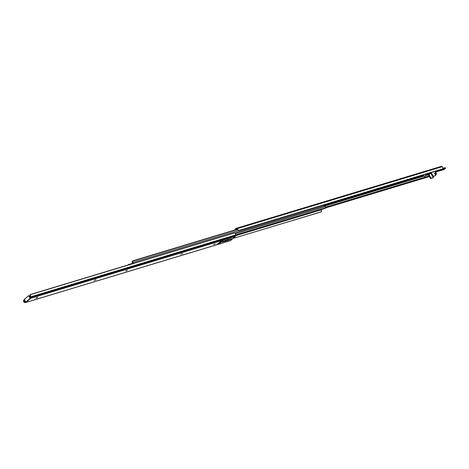 <?xml version="1.0" encoding="UTF-8"?>
<svg xmlns="http://www.w3.org/2000/svg" width="469" height="469" viewBox="0 0 469 469"><rect width="100%" height="100%" fill="white"/><g stroke="black" fill="none" stroke-linecap="round" stroke-linejoin="round"><path stroke-width="0.7" d="M25.854 302.47L230.355 240.685A1.618 0.961 -106.8 0 0 230.572 240.562L26.082 302.341L230.572 240.562L235.344 236.482L30.854 298.255L25.602 302.528M30.966 298.167L30.825 297.868L30.854 298.255L235.344 236.482A1.618 0.961 -106.8 0 0 235.69 235.596L30.667 297.534A1.618 0.961 73.2 0 1 30.649 297.751L30.966 298.167L30.315 298.513L30.039 297.938L30.69 297.586L30.039 297.938L30.385 297.838L30.039 297.938L30.315 298.513L25.625 302.188L24.535 299.222L28.333 295.892L28.902 296.027L30.315 298.513L26.018 302.399L24.963 302.616A1.618 0.961 73.2 0 1 24.804 302.552L23.667 301.596L23.514 301.25L24.206 301.614A0.961 0.575 -106.8 0 0 24.347 301.714L25.432 301.778L24.581 301.837L24.963 302.616A1.618 0.961 73.2 0 1 24.804 302.552L24.324 302.306A1.606 0.961 73.2 0 1 23.514 301.25L23.544 300.43L24.3 299.761A1.214 0.838 117.6 0 0 23.696 300.195L23.514 301.25L24.206 301.614L23.942 300.711L24.687 300.236L24.107 300.412A1.214 0.838 -62.4 0 1 24.587 300.025M215.154 243.903L213.635 244.507L215.154 243.903M180.882 254.257L182.652 253.588L180.882 254.257M125.68 270.93L127.451 270.25L125.68 270.93M94.14 280.462L95.91 279.794L94.14 280.462M222.505 241.512L227.019 239.911L231.838 238.703L231.27 239.19L231.715 238.733L231.17 239.196L230.443 239.049L231.27 239.19L225.548 241.166L221.878 242.027L222.458 241.535L231.838 238.703L225.548 241.166L221.878 242.027L222.482 241.523M226.926 240.028L227.916 239.682L226.926 240.028M217.276 244.243L218.624 243.089L220.799 242.432L219.451 243.587L217.276 244.243L218.624 243.089L220.799 242.432L219.451 243.587L217.276 244.243M219.474 242.356L220.823 241.207L222.998 240.55L221.649 241.705L219.474 242.356L220.823 241.207L222.998 240.55L221.649 241.705L219.474 242.356M37.438 297.633L35.914 298.225L37.186 297.387L37.696 297.299L37.438 297.633L35.92 298.237L37.438 297.633L37.297 297.346L37.438 297.633M24.71 299.978L23.942 300.711L24.206 301.614A0.961 0.575 73.2 0 0 24.347 301.714L25.267 301.438L24.347 301.714L24.963 302.616L25.566 302.534L25.244 301.872L25.566 302.534M30.104 295.247L30.274 296.414A0.961 0.575 73.2 0 1 30.286 296.631L30.649 297.751L30.286 296.631A0.961 0.575 -106.8 0 0 30.274 296.414L30.491 295.757L30.667 297.534A1.618 0.961 73.2 0 1 30.649 297.751L31.018 298.061M30.045 295.329L30.069 294.737A1.214 0.492 -177.6 0 1 30.485 294.468L233.644 233.093A1.214 0.492 -177.6 0 1 234.418 233.005L30.069 294.737L234.418 233.005L235.338 233.486L235.719 234.91A1.606 0.961 -106.8 0 0 235.338 233.486L234.418 233.005L30.069 294.737L30.321 295.429A1.606 0.961 73.2 0 1 30.696 296.848L235.719 234.91L235.69 235.596L235.719 234.91L30.696 296.848L30.667 297.534L235.69 235.596L235.344 236.482L230.226 240.708M30.051 294.825L30.028 295.505M225.999 240.462L226.146 240.755L225.999 240.462M219.656 242.778L219.451 243.587L219.656 242.778M221.814 240.908L221.649 241.705L221.814 240.908M29.06 296.279L30.075 298.378L25.625 302.188L24.617 300.084A0.809 0.481 73.2 0 1 24.658 299.04L28.333 295.892A0.809 0.481 73.2 0 1 28.445 295.833A0.809 0.481 73.2 0 1 29.06 296.279L29.559 296.127L29.06 296.279M28.937 295.687A0.809 0.481 -106.8 0 1 29.559 296.127L30.368 297.809L29.4 295.88L28.832 295.746A0.809 0.481 -106.8 0 1 28.937 295.687L28.445 295.833M235.696 235.538L321.236 209.543L235.684 235.684L320.995 209.913L321.623 210.774A1.606 0.961 -106.8 0 0 320.995 209.913L235.696 235.538M235.485 233.755L325.463 206.571A0.727 0.434 -106.8 0 0 324.788 205.733A0.727 0.434 -106.8 0 0 324.689 205.785L325.463 206.571A0.961 0.575 -106.8 0 0 325.691 207.292L325.896 207.697L235.719 234.946L325.896 207.697A0.809 0.627 -130.6 0 1 325.55 208.078L235.708 235.221L325.55 208.078L325.691 207.292L429.158 176.051L325.697 207.31L325.463 206.571L235.485 233.755M321.118 211.924L233.07 238.428L321.195 211.806L321.623 210.774L320.896 212.064A0.809 0.627 49.4 0 0 321.201 211.806M325.252 208.33L235.702 235.385L325.252 208.33M131.988 263.801L132.803 263.103L131.988 263.801M238.381 230.531L132.862 262.411A0.727 0.434 73.2 0 1 133.214 263.431L132.862 262.411A0.961 0.575 73.2 0 1 132.469 261.831L132.534 261.192L237.42 229.505L132.534 261.192A0.809 0.627 -130.6 0 1 132.885 260.811L237.203 229.294L132.885 260.811L132.469 261.831L132.152 262.101L132.1 261.784L132.457 261.127L132.111 261.942L132.78 262.962A1.606 0.961 73.2 0 1 132.152 262.101L132.469 261.831L132.862 262.411L238.381 230.531M323.645 205.111L323.792 205.674L423.513 175.558L323.792 205.686L323.633 206.102A0.727 0.434 -106.8 0 0 323.633 205.088L323.54 204.959M128.524 264.545L132.539 263.332L128.26 264.932L128.524 264.545M323.71 205.246L423.314 175.154L323.71 205.246M440.954 166.524L441.499 166.395L442.642 167.134L443.053 168.054L442.806 168.834A1.214 0.838 -62.4 0 1 442.203 169.268L239.043 230.642A1.214 0.838 -62.4 0 1 238.533 230.607A1.214 0.838 -62.4 0 1 238.463 230.566L442.203 169.268L238.463 230.566L237.971 229.716L238.463 230.566L442.806 168.834L442.994 167.779A1.606 0.961 -106.8 0 0 442.179 166.724L237.162 228.667L442.179 166.724L441.704 166.477L236.681 228.415L237.162 228.667A1.606 0.961 73.2 0 1 237.971 229.716L237.279 229.359A0.961 0.575 73.2 0 0 237.132 229.253L236.657 229.007A0.967 0.58 73.2 0 0 236.341 228.96L236.341 228.96A0.967 0.58 73.2 0 0 236.206 229.036L235.397 229.787L236.452 229.482L235.385 229.775L236.306 228.972L237.132 229.253A0.961 0.575 73.2 0 1 237.279 229.359L237.971 229.716L237.625 229.071L236.476 228.339L235.162 229.124L235.93 228.467A1.618 0.961 73.2 0 1 236.153 228.344A1.618 0.961 73.2 0 1 236.681 228.415L441.704 166.477A1.618 0.961 -106.8 0 0 441.171 166.407L236.153 228.344M234.418 230.138L235.227 229.447L234.418 230.138M235.198 229.218L235.438 229.693L235.204 229.212M438.415 170.499L445.433 168.506L443.674 169.672L435.578 171.906L436.246 171.713L436.217 172.399A0.961 0.575 -106.8 0 0 436.229 172.615A0.961 0.575 73.2 0 1 436.217 172.399L435.853 172.51L436.246 171.713A0.967 0.58 -106.8 0 0 436.246 171.713L444.348 169.379L445.316 168.336L438.239 170.616M325.222 205.932L423.894 176.121L325.222 205.932M425.746 175.564L426.972 175.189L425.746 175.564M436.457 173.7L435.033 174.128L436.457 173.7A1.214 0.492 -177.6 0 1 436.041 173.97L436.457 173.7M429.1 175.922L325.627 207.181L429.1 175.922M436.475 173.53L436.457 174.204M435.097 174.257L436.041 173.97L435.097 174.257M325.838 207.849L429.405 176.561L325.838 207.849M435.338 174.767L436.018 174.562L436.041 173.97L436.018 174.562L435.338 174.767M436.434 174.292L436.018 174.562A1.214 0.492 2.4 0 0 436.434 174.292L436.41 174.011M238.322 230.455L238.053 230.355A1.214 0.838 117.6 0 0 238.117 230.396L238.533 230.607M438.462 170.851L436.868 171.513L438.11 171.138L438.38 170.423L438.415 170.874L436.932 171.115L436.803 171.519L438.163 171.103M436.446 171.009L436.627 171.378L436.446 171.009M435.871 173.067L434.769 173.583L435.871 173.067L435.824 172.721L435.877 173.061L434.699 173.43L435.572 173.325M426.128 174.028L426.016 175.031L424.65 176.227L423.941 176.162L423.243 174.996L423.554 175.652A1.214 0.721 73.2 0 0 424.486 176.315A1.214 0.721 73.2 0 0 424.65 176.227L426.509 174.878L426.626 173.876M424.885 176.18L425.911 175.148L425.149 176.074A1.214 0.721 -106.8 0 1 424.984 176.162L424.486 176.315M426.145 174.116A1.214 0.721 73.2 0 1 425.911 175.148L426.409 174.996A1.214 0.721 -106.8 0 0 426.643 173.97M436.868 171.513L436.932 171.115L436.868 171.513M435.765 172.791L435.379 173.125A0.405 0.317 49.4 0 1 435.291 173.172L435.678 172.844A0.405 0.317 -130.6 0 0 435.812 172.393L435.314 171.349L435.848 172.674L434.64 173.284L435.707 175.529L433.239 176.268L431.187 172.598L432.817 175.992L432.43 176.321L430.706 172.739L432.781 176.596L435.707 175.529L432.91 176.584L435.707 175.529L434.657 173.354L435.431 173.061M429 174.579L430.595 177.892L430.208 178.226L428.555 174.785L430.354 178.408L433.098 177.763L430.689 178.49L431.075 178.156L429 174.579M433.479 177.429L431.075 178.156L433.098 177.763L433.479 177.429L433.057 176.543L433.479 177.429M432.91 176.584L433.297 176.256A0.405 0.317 -130.6 0 1 432.817 175.992L432.43 176.321A0.405 0.317 49.4 0 0 432.91 176.584M430.689 178.49L431.075 178.156A0.405 0.317 -130.6 0 1 430.595 177.892L430.208 178.226A0.405 0.317 49.4 0 0 430.689 178.49M428.349 173.454A2.023 0.41 154.3 0 0 426.96 174.298L427.165 174.726L430.208 173.313L430.976 173.296L430.272 173.788A2.023 0.41 -25.7 0 1 428.303 174.89A2.023 0.41 -25.7 0 1 426.901 175.136A2.023 0.41 -25.7 0 1 427.165 174.726L426.96 174.298A2.023 0.41 154.3 0 0 426.69 174.708L426.901 175.136M436.539 171.197L435.402 171.543L436.539 171.197M430.829 172.909L430.261 172.85M426.684 174.679L428.455 173.401M426.456 174.89L426.778 174.855M445.204 168.342L442.39 169.192L445.204 168.365L444.905 167.714L445.204 168.342M445.14 167.861L443.053 168.26L445.14 167.861M443.053 168.277L444.905 167.714L443.053 168.277M436.528 171.173L435.396 171.519L436.528 171.173M430.29 172.868L430.308 172.862A2.023 0.41 -25.7 0 0 430.782 172.891A2.023 0.41 -25.7 0 1 430.313 172.862L430.296 172.873A2.04 0.416 154.3 0 0 430.794 172.914M427.57 173.806L427.247 174.081L427.57 173.806M436.915 171.502L437.296 171.543M437.249 171.513L443.674 169.672L445.439 168.5M445.538 168.371L444.888 167.703M436.92 171.502L435.578 171.906M445.198 167.668L444.893 167.703M427.165 174.726A2.023 0.41 -25.7 0 1 429.135 173.624A2.023 0.41 -25.7 0 1 430.536 173.383A2.023 0.41 -25.7 0 1 430.272 173.788L427.751 175.084L426.937 175.177L427.165 174.726M430.536 173.383L430.331 172.955A2.023 0.41 154.3 0 0 430.22 172.885M427.025 174.773L426.731 174.749M234.494 233.011L324.788 205.733M321.077 211.965L321.388 211.695M325.422 208.248L325.732 207.978M128.043 264.897L128.359 264.627M132.387 261.18L132.704 260.911M235.11 229.206L235.385 229.775M434.294 173.483L434.681 173.155M430.548 173.424L430.976 173.296"/></g></svg>

